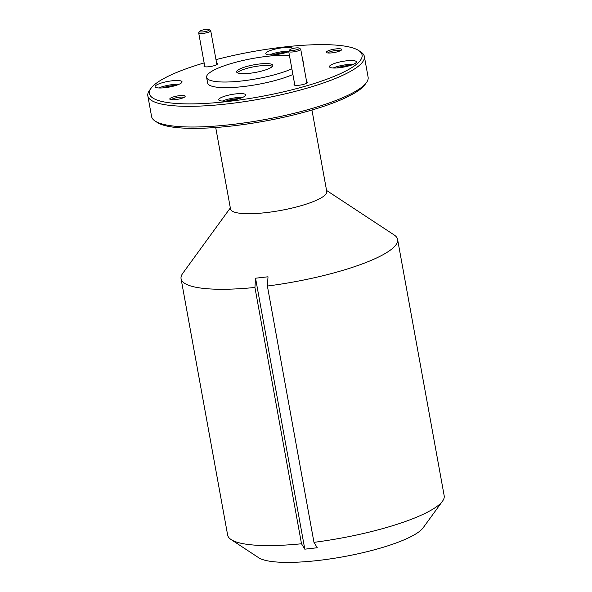 <?xml version="1.0" encoding="UTF-8"?>
<svg xmlns="http://www.w3.org/2000/svg" width="592" height="592" viewBox="0 0 592 592"><rect width="100%" height="100%" fill="white"/><g stroke="black" fill="none" stroke-linecap="round" stroke-linejoin="round"><path stroke-width="0.89" d="M181.589 82.762A13.69 2.893 -10.3 0 0 182.047 81.8A13.69 2.893 -10.3 0 0 170.089 81.067A13.69 2.893 -10.3 0 0 155.555 85.744A13.69 2.893 -10.3 0 0 155.104 86.698A13.69 2.893 -10.3 0 0 167.062 87.431A13.69 2.893 -10.3 0 0 181.589 82.762M179.028 84.293A13.69 2.893 -10.3 0 0 158.804 87.971M292.67 48.544A13.69 2.893 -10.3 0 0 280.305 48.078A13.69 2.893 -10.3 0 0 266.245 52.681A13.69 2.893 -10.3 0 0 265.793 53.635A13.69 2.893 -10.3 0 0 274.311 54.782A13.69 2.893 -10.3 0 0 288.741 51.637M288.778 51.201A13.69 2.893 -10.3 0 0 269.493 54.908M355.933 62.789A13.69 2.893 -10.3 0 0 356.384 61.834A13.69 2.893 -10.3 0 0 344.426 61.102A13.69 2.893 -10.3 0 0 329.899 65.771A13.69 2.893 -10.3 0 0 329.441 66.733A13.69 2.893 -10.3 0 0 341.399 67.466A13.69 2.893 -10.3 0 0 355.933 62.789M353.365 64.328A13.69 2.893 -10.3 0 0 333.141 67.999M245.243 95.852A13.69 2.893 -10.3 0 0 245.695 94.898A13.69 2.893 -10.3 0 0 233.736 94.165A13.69 2.893 -10.3 0 0 219.203 98.834A13.69 2.893 -10.3 0 0 218.751 99.796A13.69 2.893 -10.3 0 0 230.71 100.529A13.69 2.893 -10.3 0 0 245.243 95.852M242.676 97.391A13.69 2.893 -10.3 0 0 222.451 101.062M215.71 127.509L230.532 209.05A48.907 10.338 -10.3 0 0 273.238 211.677A48.907 10.338 -10.3 0 0 325.141 194.983A48.907 10.338 -10.3 0 0 326.769 191.564L311.947 110.016M326.562 190.454L394.139 234.943A110.038 23.251 169.7 0 1 397.595 239.42A110.038 23.251 169.7 0 1 393.939 247.116A110.038 23.251 169.7 0 1 267.384 286.032L268.013 276.79L255.552 278.21L254.93 287.46A110.038 23.251 169.7 0 1 181.071 278.773A110.038 23.251 169.7 0 1 182.728 273.363L230.332 207.94M204.144 62.922A108.084 22.844 -10.3 0 0 153.002 86.032A108.084 22.844 -10.3 0 0 151.034 88.275A108.084 22.844 -10.3 0 0 232.36 100.951A108.084 22.844 -10.3 0 0 358.486 62.5A108.084 22.844 -10.3 0 0 358.685 50.542A108.084 22.844 -10.3 0 0 215.976 59.644M358.685 50.542L360.891 51.992A110.038 23.251 169.7 0 1 364.354 56.469A110.038 23.251 169.7 0 1 360.691 64.165A110.038 23.251 169.7 0 1 243.911 101.728A110.038 23.251 169.7 0 1 147.822 95.823A110.038 23.251 169.7 0 1 149.48 90.413L151.034 88.275M366.448 82.577L364.894 84.715A108.084 22.844 169.7 0 1 362.933 86.95A108.084 22.844 169.7 0 1 259.799 121.989A108.084 22.844 169.7 0 1 157.243 122.448L155.037 120.997A110.038 23.251 -10.3 0 0 259.451 120.524A110.038 23.251 -10.3 0 0 364.45 84.856A110.038 23.251 -10.3 0 0 366.448 82.577A110.038 23.251 -10.3 0 0 368.113 77.167L364.354 56.469M147.822 95.823L151.582 116.513A110.038 23.251 -10.3 0 0 155.037 120.997M294.616 83.975A6.845 1.45 -10.3 0 0 294.239 84.271A6.845 1.45 -10.3 0 0 294.231 85.026A6.845 1.45 -10.3 0 0 300.729 84.996A6.845 1.45 -10.3 0 0 307.255 82.776A6.845 1.45 -10.3 0 0 307.381 82.636A6.845 1.45 -10.3 0 0 306.649 81.792M204.61 65.46A6.845 1.45 -10.3 0 0 204.225 65.749A6.845 1.45 -10.3 0 0 204.218 66.511A6.845 1.45 -10.3 0 0 210.715 66.482A6.845 1.45 -10.3 0 0 217.249 64.262A6.845 1.45 -10.3 0 0 217.368 64.121A6.845 1.45 -10.3 0 0 216.635 63.27M341.451 50.031A7.822 1.65 -10.3 0 0 341.591 49.869A7.822 1.65 -10.3 0 0 335.708 48.951A7.822 1.65 -10.3 0 0 326.577 51.741A7.822 1.65 -10.3 0 0 326.562 52.607A7.822 1.65 -10.3 0 0 333.984 52.57A7.822 1.65 -10.3 0 0 341.451 50.031M340.489 50.675A6.556 1.384 -10.3 0 0 334.273 50.697A6.556 1.384 -10.3 0 0 328.005 52.821A6.556 1.384 -10.3 0 0 327.879 52.969M184.911 96.792A7.822 1.65 -10.3 0 0 185.052 96.629A7.822 1.65 -10.3 0 0 179.169 95.712A7.822 1.65 -10.3 0 0 170.037 98.494A7.822 1.65 -10.3 0 0 170.022 99.36A7.822 1.65 -10.3 0 0 177.445 99.33A7.822 1.65 -10.3 0 0 184.911 96.792M183.942 97.436A6.556 1.384 -10.3 0 0 177.733 97.458A6.556 1.384 -10.3 0 0 171.465 99.582A6.556 1.384 -10.3 0 0 171.34 99.722M292.899 74.503A48.907 10.338 169.7 0 1 240.345 86.883A48.907 10.338 169.7 0 1 207.629 83.013L206.601 77.367A48.907 10.338 169.7 0 1 208.229 73.948A48.907 10.338 169.7 0 1 242.742 60.532A48.907 10.338 169.7 0 1 289.414 55.33M291.871 68.857A48.907 10.338 169.7 0 1 239.316 81.237A48.907 10.338 169.7 0 1 206.601 77.367M442.52 501.15L423.102 527.842A85.588 18.086 169.7 0 1 421.548 529.611A85.588 18.086 169.7 0 1 339.882 557.353A85.588 18.086 169.7 0 1 258.674 557.723L231.109 539.571A110.038 23.251 -10.3 0 0 301.506 543.774L304.799 549.176L317.26 547.748L313.967 542.346A110.038 23.251 -10.3 0 0 440.515 503.437A110.038 23.251 -10.3 0 0 442.52 501.15A110.038 23.251 -10.3 0 0 444.178 495.741L397.595 239.42M181.071 278.773L227.646 535.094A110.038 23.251 -10.3 0 0 231.109 539.571M237.237 70.626A18.389 3.885 169.7 0 1 256.75 64.35A18.389 3.885 169.7 0 1 272.808 65.335A18.389 3.885 169.7 0 1 272.202 66.622A18.389 3.885 169.7 0 1 252.68 72.897A18.389 3.885 169.7 0 1 236.622 71.913A18.389 3.885 169.7 0 1 237.237 70.626M272.424 66.378A18.389 3.885 -10.3 0 0 254.849 66.593A18.389 3.885 -10.3 0 0 237.577 72.505A18.389 3.885 -10.3 0 0 237.355 72.749M301.506 543.774L254.93 287.46M226.44 101.003A8.702 1.843 169.7 0 1 238.924 98.731M337.129 67.939A8.702 1.843 169.7 0 1 349.613 65.668M273.482 54.841A8.702 1.843 169.7 0 1 285.966 52.577M162.793 87.905A8.702 1.843 169.7 0 1 175.276 85.64M302.519 59.067A48.907 10.338 169.7 0 1 302.838 59.881L303.859 65.52A48.907 10.338 169.7 0 1 303.851 66.393M302.838 59.881A48.907 10.338 169.7 0 1 302.823 60.747M267.384 286.032L313.967 542.346M255.552 278.21L304.799 549.176M295.593 47.982A4.891 1.036 -10.3 0 0 289.769 49.824A4.891 1.036 -10.3 0 0 293.425 50.401A4.891 1.036 -10.3 0 0 299.167 48.122A4.891 1.036 -10.3 0 0 295.593 47.982M299.167 48.122L300.544 49.025A6.112 1.295 169.7 0 1 300.736 49.277A6.112 1.295 169.7 0 1 293.373 51.881A6.112 1.295 169.7 0 1 288.711 51.46A6.112 1.295 169.7 0 1 288.8 51.164L289.769 49.824M199.852 31.206A4.891 1.036 -10.3 0 0 199.763 31.309A4.891 1.036 -10.3 0 0 203.441 31.879A4.891 1.036 -10.3 0 0 209.146 30.14A4.891 1.036 -10.3 0 0 209.154 29.6A4.891 1.036 -10.3 0 0 204.514 29.622A4.891 1.036 -10.3 0 0 199.852 31.206M209.154 29.6L210.537 30.51A6.112 1.295 169.7 0 1 210.73 30.754A6.112 1.295 169.7 0 1 210.523 31.184A6.112 1.295 169.7 0 1 204.033 33.27A6.112 1.295 169.7 0 1 198.697 32.945A6.112 1.295 169.7 0 1 198.786 32.641L199.763 31.309M288.711 51.46L294.853 85.255M300.736 49.277L306.878 83.072M198.697 32.945L204.839 66.741M210.73 30.754L216.872 64.558"/></g></svg>
